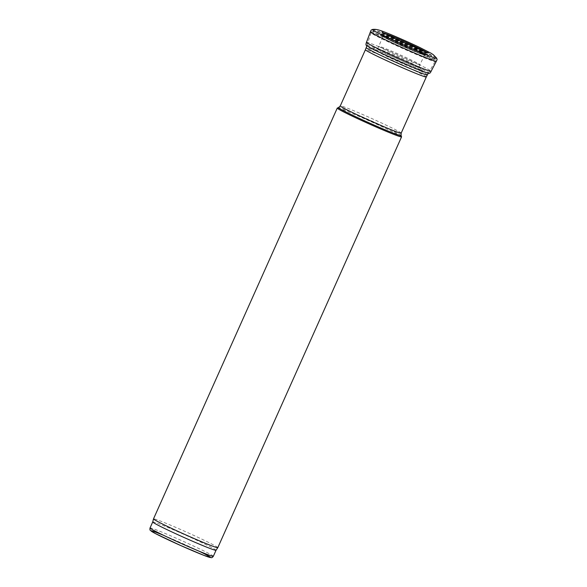 <?xml version="1.0" encoding="UTF-8"?>
<svg xmlns="http://www.w3.org/2000/svg" width="587" height="587" viewBox="0 0 587 587"><rect width="100%" height="100%" fill="white"/><g stroke="black" fill="none" stroke-linecap="round" stroke-linejoin="round"><path stroke-width="0.44" stroke-dasharray="2.94 2.2" d="M216.023 550.276L216.031 550.276A34.67 1.394 24.1 0 0 202.148 542.792A34.67 1.394 24.1 0 0 169.804 528.256A34.67 1.394 24.1 0 0 152.723 521.96L152.723 521.96M217.806 547.649A35.22 1.416 24.1 0 0 203.704 540.047A35.22 1.416 24.1 0 0 170.846 525.284A35.22 1.416 24.1 0 0 153.5 518.886M401.559 136.793A35.22 1.416 24.1 0 0 387.464 129.257A35.22 1.416 24.1 0 0 355.179 114.736A35.22 1.416 24.1 0 0 337.305 108.052M366.471 42.315L366.464 42.323A35.418 1.423 -155.9 0 1 366.471 42.315A35.418 1.423 -155.9 0 1 415.515 62.926A35.418 1.423 -155.9 0 1 431.122 71.232L431.122 71.232M418.59 64.423A22.46 0.903 -155.9 0 1 395.733 54.848A22.46 0.903 -155.9 0 1 378.864 46.344A22.46 0.903 -155.9 0 1 378.864 46.329A22.46 0.903 -155.9 0 1 407.114 58.047A22.46 0.903 -155.9 0 1 419.866 64.673A22.46 0.903 -155.9 0 1 419.859 64.68A22.46 0.903 -155.9 0 1 418.59 64.423M422.669 54.033A22.834 0.917 -155.9 0 1 399.087 44.032A22.834 0.917 -155.9 0 1 383.12 35.91A22.834 0.917 -155.9 0 1 383.128 35.902A22.834 0.917 -155.9 0 1 413.74 48.714A22.834 0.917 -155.9 0 1 424.805 54.547A22.834 0.917 -155.9 0 1 424.797 54.562A22.834 0.917 -155.9 0 1 422.669 54.033M370.426 31.786L370.426 31.801A36.101 1.445 -155.9 0 1 370.426 31.786A36.101 1.445 -155.9 0 1 388.315 38.39A36.101 1.445 -155.9 0 1 422.148 53.6A36.101 1.445 -155.9 0 1 436.332 61.268L436.332 61.268M198.876 551.09A32.468 1.299 24.1 0 0 197.43 550.401A32.468 1.299 24.1 0 0 163.553 535.293M213.33 556.3A34.67 1.394 24.1 0 0 199.455 548.816A34.67 1.394 24.1 0 0 167.112 534.28A34.67 1.394 24.1 0 0 150.03 527.984M401.104 135.604A34.317 1.379 24.1 0 0 387.369 128.26A34.317 1.379 24.1 0 0 355.913 114.113A34.317 1.379 24.1 0 0 338.494 107.597M401.17 133.139A33.349 1.335 24.1 0 0 387.824 125.941A33.349 1.335 24.1 0 0 356.713 111.963A33.349 1.335 24.1 0 0 340.284 105.902M426.294 76.985A33.349 1.335 24.1 0 0 412.947 69.787A33.349 1.335 24.1 0 0 381.829 55.809A33.349 1.335 24.1 0 0 365.4 49.748M427.336 74.938A33.474 1.343 24.1 0 0 413.945 67.71A33.474 1.343 24.1 0 0 382.665 53.659A33.474 1.343 24.1 0 0 366.229 47.606M421.099 53.894A35.103 1.409 24.1 0 0 388.301 39.153A35.103 1.409 24.1 0 0 371.065 32.806A35.103 1.409 24.1 0 0 402.535 48.42A35.103 1.409 24.1 0 0 435.15 61.474A35.103 1.409 24.1 0 0 421.099 53.894M421.407 51.715A33.987 1.365 24.1 0 0 373.083 31.243A33.987 1.365 24.1 0 0 403.43 46.417A33.987 1.365 24.1 0 0 434.974 58.927A33.987 1.365 24.1 0 0 421.407 51.715M417.482 48.926A25.336 1.013 24.1 0 0 392.094 37.575A25.336 1.013 24.1 0 0 381.638 34.017A25.336 1.013 24.1 0 0 404.076 44.979A25.336 1.013 24.1 0 0 427.197 54.4A25.336 1.013 24.1 0 0 417.482 48.926M416.851 49.191A24.493 0.983 24.1 0 0 393.606 38.757A24.493 0.983 24.1 0 0 381.946 34.523A24.493 0.983 24.1 0 0 403.9 45.375A24.493 0.983 24.1 0 0 426.617 54.503A24.493 0.983 24.1 0 0 416.851 49.191M416.022 49.844A23.59 0.947 24.1 0 0 393.635 39.799A23.59 0.947 24.1 0 0 382.401 35.712A23.59 0.947 24.1 0 0 403.54 46.168A23.59 0.947 24.1 0 0 425.428 54.958A23.59 0.947 24.1 0 0 416.022 49.844M415.17 50.071A22.343 0.895 24.1 0 0 383.377 36.614A22.343 0.895 24.1 0 0 412.61 50.621A22.343 0.895 24.1 0 0 415.17 50.071M413.241 64.834A34.251 1.372 -155.9 0 1 428.745 73.243L422.963 71.885L406.101 65.084L387.868 56.924L369.472 47.686L366.559 45.426A34.251 1.372 -155.9 0 1 380.875 50.423A34.251 1.372 -155.9 0 1 413.241 64.834M418.245 67.417A23.37 0.939 -155.9 0 1 393.657 57.086A23.37 0.939 -155.9 0 1 376.935 48.538A23.37 0.939 -155.9 0 1 406.145 60.71A23.37 0.939 -155.9 0 1 419.514 67.586A23.37 0.939 -155.9 0 1 418.245 67.417M426.558 52.236A23.979 0.961 -155.9 0 1 426.764 52.654A23.979 0.961 -155.9 0 1 424.32 51.927A23.979 0.961 -155.9 0 1 400.62 41.875A23.979 0.961 -155.9 0 1 383.23 33.173A23.979 0.961 -155.9 0 1 383.671 33.055M372.488 29.467A35.242 1.416 -155.9 0 1 390.949 36.438A35.242 1.416 -155.9 0 1 423.117 50.937A35.242 1.416 -155.9 0 1 436.691 58.186M428.341 73.214L435.15 61.474C435.495 60.505 435.437 59.661 434.974 58.927L430.44 55.024L419.294 49.293C405.434 42.653 384.969 33.789 379.07 32.036L373.083 31.243C372.224 31.382 371.549 31.903 371.065 32.806L366.846 45.713M381.638 34.017L396.203 41.156L427.563 54.481L423.66 54.914L405.015 47.327L388.521 39.645L382.885 36.438L381.638 34.017M428.481 52.903L426.764 52.654C426.36 52.17 425.7 52.801 424.805 54.547L419.162 66.324L419.514 67.586L422.405 70.645L397.399 58.627L372.723 48.42L376.935 48.538L378.101 47.958L383.12 35.91C383.876 34.376 383.913 33.474 383.23 33.173L381.895 32.065"/><path stroke-width="0.88" d="M150.03 527.984C149.817 529.445 149.92 530.237 150.353 530.369L155.394 533.554L180.348 545.382L203.916 555.375L211.305 557.65C211.731 557.885 212.406 557.43 213.33 556.3A34.67 1.394 24.1 0 1 181.112 543.408A34.67 1.394 24.1 0 1 150.03 527.984L152.723 521.96A34.67 1.394 24.1 0 0 152.723 521.968A34.67 1.394 24.1 0 0 183.812 537.384A34.67 1.394 24.1 0 0 216.023 550.283A34.67 1.394 24.1 0 0 216.031 550.276L217.799 547.664A35.22 1.416 24.1 0 0 217.806 547.649L401.559 136.859A35.22 1.416 24.1 0 0 401.559 136.793L401.104 135.604A34.317 1.379 24.1 0 1 369.216 122.91A34.317 1.379 24.1 0 1 338.494 107.597L337.305 108.052A35.22 1.416 24.1 0 0 337.254 108.096A35.22 1.416 24.1 0 0 368.827 123.769A35.22 1.416 24.1 0 0 401.559 136.859M337.254 108.096L153.5 518.886A35.22 1.416 24.1 0 0 153.493 518.893A35.22 1.416 24.1 0 0 185.074 534.559A35.22 1.416 24.1 0 0 217.799 547.664M366.471 42.315L366.471 42.315C365.76 44.341 365.789 45.375 366.559 45.426A34.251 1.372 -155.9 0 0 391.478 57.893A34.251 1.372 -155.9 0 0 425.333 72.245A34.251 1.372 -155.9 0 0 428.745 73.243C429.625 73.602 430.418 72.927 431.122 71.232A35.418 1.423 -155.9 0 1 431.115 71.254A35.418 1.423 -155.9 0 1 426.984 70.139A35.418 1.423 -155.9 0 1 390.37 54.532A35.418 1.423 -155.9 0 1 366.457 42.337L370.426 31.786M431.115 71.254L436.332 61.268A36.101 1.445 -155.9 0 1 436.317 61.29A36.101 1.445 -155.9 0 1 431.063 59.749A36.101 1.445 -155.9 0 1 394.09 43.9A36.101 1.445 -155.9 0 1 370.426 31.815L371.145 30.091L372.488 29.467A35.242 1.416 -155.9 0 0 394.038 40.686A35.242 1.416 -155.9 0 0 431.416 56.756A35.242 1.416 -155.9 0 0 436.691 58.186L433.309 54.701L431.115 53.27L419.866 47.525C405.866 40.833 385.534 32.043 379.672 30.289C376.913 29.401 374.521 29.13 372.488 29.467M163.553 535.293A32.468 1.299 24.1 0 0 158.468 535.124A32.468 1.299 24.1 0 0 202.39 554.774A32.468 1.299 24.1 0 0 198.876 551.09M338.494 107.597L340.284 105.902A33.349 1.335 24.1 0 0 370.184 120.746A33.349 1.335 24.1 0 0 401.17 133.139L401.104 135.604M340.284 105.902L365.4 49.748A33.349 1.335 24.1 0 0 395.3 64.585A33.349 1.335 24.1 0 0 426.294 76.985L401.17 133.139M365.4 49.748L366.229 47.606A33.474 1.343 24.1 0 0 396.24 62.493A33.474 1.343 24.1 0 0 427.336 74.938L426.294 76.985M383.671 33.055A23.979 0.961 -155.9 0 1 416.022 46.813A23.979 0.961 -155.9 0 1 426.558 52.236M213.33 556.3L216.023 550.276M152.723 521.968L153.493 518.893M427.336 74.938L428.341 73.214M366.229 47.606L366.846 45.713M381.902 32.065L396.753 39.417L428.481 52.896M436.317 61.29L437.117 59.603L436.691 58.186"/></g></svg>
